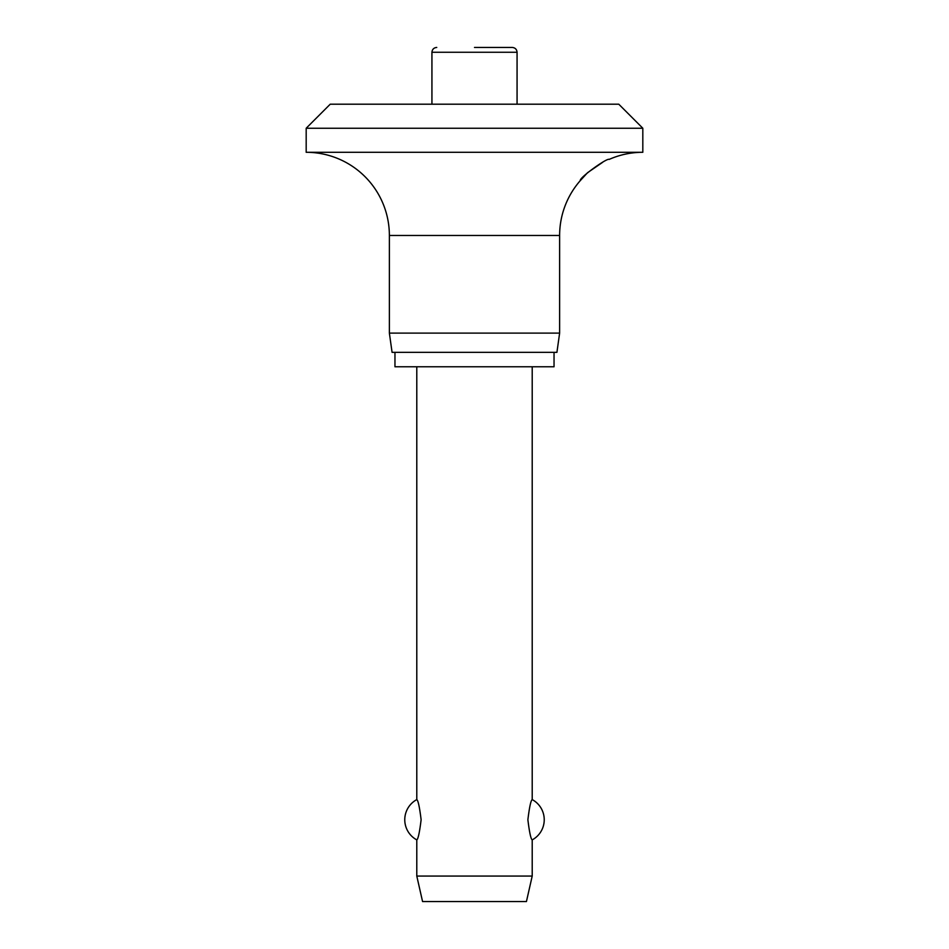 <?xml version="1.0" encoding="UTF-8"?>
<svg xmlns="http://www.w3.org/2000/svg" width="949" height="949" viewBox="0 0 949 949"><rect width="100%" height="100%" fill="white"/><g stroke="black" fill="none" stroke-linecap="round" stroke-linejoin="round"><path stroke-width="1.42" d="M618.772 104.2L642.817 128.245L306.183 128.245L330.228 104.2L618.772 104.2M602.615 162.338L587.526 172.718L580.302 180.595C578.843 178.056 607.289 157.546 609.151 159.408A83.204 83.204 0 0 1 642.817 152.291L642.817 128.245M306.183 128.245L306.183 152.291A83.204 83.204 0 0 1 389.375 235.482L389.375 333.111L392.079 352.352L556.921 352.352L559.625 333.111L559.625 235.482A83.204 83.204 0 0 1 580.302 180.595M394.962 352.352L394.962 366.777L554.038 366.777L554.038 352.352M474.5 47.45L512.246 47.45C515.177 47.735 516.778 49.336 517.063 52.254L517.063 104.2M517.063 52.254L431.937 52.254L431.937 104.2M416.789 366.777L416.789 799.592C418.129 800.398 419.577 807.113 421.119 819.746C419.577 832.368 418.129 839.082 416.789 839.889L416.789 876.057L422.566 901.55L526.434 901.55L532.211 876.057L532.211 839.889C530.871 839.082 529.423 832.368 527.881 819.746C529.423 807.113 530.871 800.398 532.211 799.592L532.211 366.777M416.789 876.057L532.211 876.057M389.375 333.111L559.625 333.111M306.183 152.291L642.817 152.291M389.375 235.482L559.625 235.482M532.211 839.889A22.895 22.895 0 0 0 532.211 799.592M416.789 799.592A22.895 22.895 0 0 0 416.789 839.889M431.937 52.254C432.222 49.336 433.823 47.735 436.754 47.45"/></g></svg>
